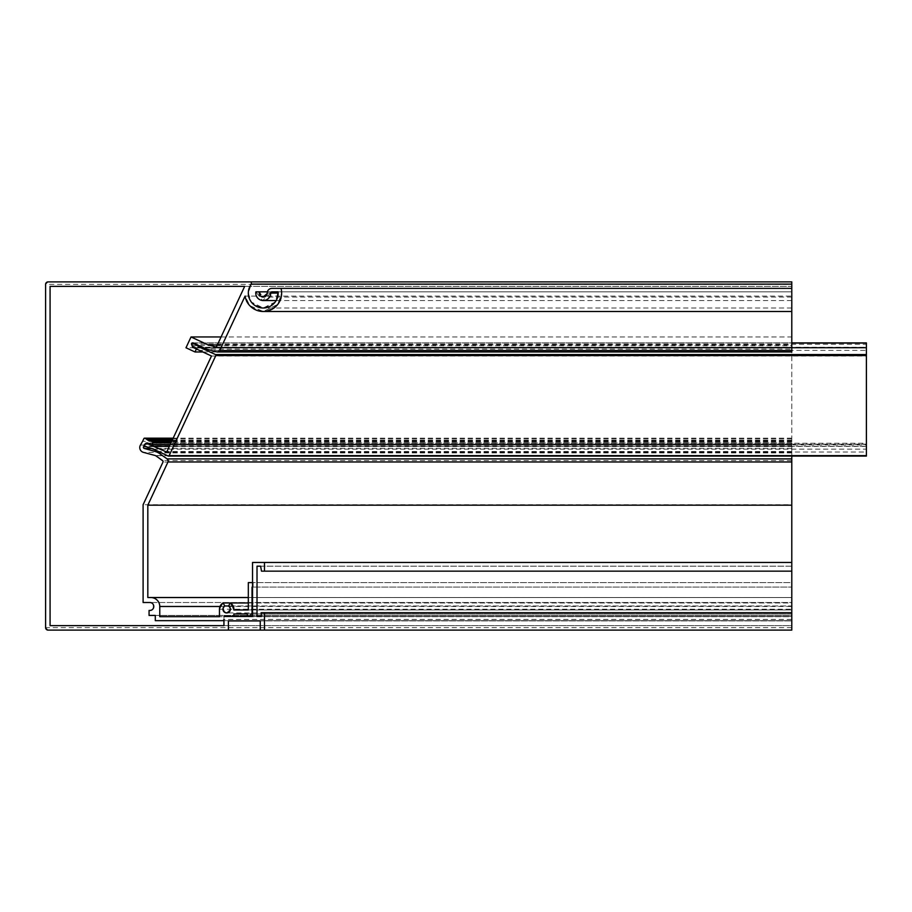 <?xml version="1.0" encoding="UTF-8"?>
<svg xmlns="http://www.w3.org/2000/svg" width="912" height="912" viewBox="0 0 912 912"><rect width="100%" height="100%" fill="white"/><g stroke="black" fill="none" stroke-linecap="round" stroke-linejoin="round"><path stroke-width="0.68" stroke-dasharray="4.56 3.42" d="M791.787 296.092L791.787 311.494L791.787 296.092L245.077 296.092C245.613 304.448 252.168 309.567 264.742 311.425C276.849 307.538 282.481 301.416 281.637 293.083L281.021 288.363L271.947 288.363C269.097 288.659 267.512 290.233 267.216 293.083C263.693 298.486 261.106 298.076 259.453 291.84L255.884 291.84L262.61 300.515L270.693 293.083C271.035 303.536 253.81 302.089 255.884 291.84L259.453 291.84L262.61 297.016L267.216 293.083C267.512 290.233 269.097 288.659 271.947 288.363L281.021 288.363L281.637 293.083L277.784 304.369L263.237 311.494L249.842 305.714L245.077 296.092L219.689 350.527L216.794 351.884L206.614 349.148L193.196 342.901L191.942 345.602L196.901 347.917L195.008 351.975L185.991 347.768L195.008 351.975L196.901 347.917L192.079 345.671M248.315 293.083C247.46 300.139 252.442 305.11 263.237 308.005C274.033 305.11 279.004 300.139 278.16 293.083L278.103 291.84L271.947 291.84L270.693 293.083L271.947 291.84L791.787 291.84L278.103 291.84L275.173 302.043L263.237 308.005L251.302 302.043L248.315 293.083L251.302 284.134L248.315 293.083M791.787 627.627L45.6 627.627L45.6 284.373L791.787 284.373L791.787 630.112L260.251 630.112L791.787 630.112L791.787 620.901L791.787 630.112L48.085 630.112L45.6 627.627L48.085 630.112L228.41 630.112L228.41 620.901L260.251 620.901L260.251 630.112L264.48 630.112L260.251 630.112L260.251 620.901L791.787 620.901L260.251 620.901M196.547 348.658L196.901 347.917L791.787 347.917L791.787 351.975L791.787 347.768L203.57 347.734M192.01 345.454L193.105 343.106L192.01 345.454M791.787 284.373L791.787 281.888L48.085 281.888L45.6 284.373L48.085 281.888L251.302 281.888L251.302 284.134L251.302 281.888M143.104 602.501L791.787 602.501L791.787 504.712L143.104 504.712L143.104 602.501L149.819 602.501C154.538 601.088 154.538 611.872 149.819 610.459C154.538 611.872 154.538 601.088 149.819 602.501L143.104 602.501L143.104 504.712L163.088 461.563L155.69 455.726L143.458 452.375C140.129 450.904 139.126 448.476 140.437 445.079L143.868 438.615L144.86 438.25L152.532 441.83L151.939 444.851L150.617 444.908L148.154 443.221L144.951 444.224L143.549 446.663L144.301 448.487L158.403 452.797L167.135 458.896L168.196 460.925L147.824 505.18L147.824 597.531L150.811 597.531C156.214 598.101 159.201 601.076 159.771 606.48L159.771 616.683L219.461 616.683L219.461 609.216L223.064 602.969L224.808 605.99L222.938 609.216C225.435 613.651 227.92 613.651 230.405 609.216L228.536 605.99L230.28 602.969L233.848 609.968L248.315 609.968L248.315 582.608L252.795 582.608L252.795 587.077L252.043 587.077L252.043 613.947L250.8 613.947L250.8 616.432L247.323 616.432L247.323 613.947L233.882 613.947L233.882 616.432L223.942 616.432L223.942 625.632L50.08 625.632L50.08 286.368L244.667 286.368L216.338 347.119L208.153 344.93L191.03 336.95L185.991 347.768L791.787 347.768L791.787 286.368L244.667 286.368L791.787 286.368L791.787 625.632L223.942 625.632L223.942 616.432L252.544 616.432L252.544 562.453L264.48 562.453L264.48 571.163L261.493 571.163L260.615 566.181L257.013 566.181L257.013 616.432L261.242 616.432L261.242 612.693L264.48 612.693L264.48 630.112L264.48 612.693L261.242 612.693L261.242 616.432L791.787 616.432L791.787 612.693L261.242 612.693M149.066 615.429L155.291 615.429L155.291 620.662L155.291 615.429L149.066 615.429L149.066 610.459L149.819 610.459L149.066 610.459L149.066 615.429L791.787 615.429L791.787 602.501L149.819 602.501M155.291 620.662L791.787 620.662L791.787 615.429L155.291 615.429M150.754 445.079A0.741 0.741 0 0 0 151.335 445.273M144.256 445.444L144.883 444.349M223.942 619.419L222.699 620.662L223.942 619.419L791.787 619.419L791.787 616.432L261.242 616.432M144.894 444.338L866.4 444.338L866.4 443.255L866.4 452.044L166.702 452.044L147.869 443.255L144.894 444.338L144.814 446.173L144.894 444.338L147.869 443.255L166.702 452.044L211.481 356.011L866.4 356.011L866.4 347.985L195.43 347.985L211.481 356.011L199.397 350.368L866.4 350.368M215.813 355.555L215.449 354.563L215.813 355.555L169.142 455.647L168.15 456L153.49 449.171L144.905 446.219L866.4 446.219L866.4 449.171L153.49 449.171M215.449 354.563L192.5 342.912L791.787 342.912L791.787 347.917M192.922 343.003L191.566 344.246L193.105 343.106M866.4 343.003L866.4 344.246L191.566 344.246L192.649 347.233L199.397 350.368M271.947 288.363L791.787 288.363L791.787 308.005L791.787 291.84L791.787 300.55L791.787 291.84L255.884 291.84M202.829 351.975L791.787 351.975M192.056 345.602L791.787 345.602M196.901 347.917L191.942 345.602M193.196 342.901L791.787 342.901L791.787 349.148L206.614 349.148L193.196 342.901M217.432 351.964L791.787 351.884L791.787 349.148M223.942 625.632L791.787 625.632L791.787 562.453L252.544 562.453L252.544 616.432L791.787 616.432L223.942 616.432L233.882 616.432L233.882 613.947M216.338 347.119L791.787 347.119M217.364 344.93L791.787 344.93M221.08 336.95L791.787 336.95M185.991 347.768L191.03 336.95L208.153 344.93M216.794 351.884L219.689 350.527M260.615 566.181L791.787 566.181L791.787 571.163L791.787 566.181L260.615 566.181L261.493 571.163L264.48 571.163L264.48 562.453L252.544 562.453M791.787 612.693L791.787 616.432L252.544 616.432M791.787 571.163L261.493 571.163M791.787 288.363L791.787 297.061L791.787 291.84L267.387 291.84M228.41 620.901L228.41 630.112M866.4 344.246L866.4 348.133M866.4 456L866.4 449.171M866.4 444.338L866.4 446.219M866.4 452.044L866.4 356.011M168.15 456L168.777 456M195.43 347.985L866.4 347.985M791.787 504.712L791.787 438.615L791.787 445.273L150.617 444.908L866.4 444.896M866.4 446.401L169.336 446.401M866.4 444.167L150.184 444.167L791.787 444.167L791.787 442.981L791.787 456.08M191.566 344.246L192.649 347.233L866.4 347.233M148.246 443.255L866.4 443.255M194.598 348.133L192.649 347.233M248.315 597.531L791.787 597.531L791.787 616.683L219.461 616.683L791.787 616.683L791.787 609.216L791.787 612.944L791.787 609.216L791.787 609.968L248.315 609.968L791.787 609.968L791.787 582.608L248.315 582.608L248.315 609.968M233.848 609.968L230.28 602.969L228.536 605.99L230.405 609.216L226.678 612.944L222.938 609.216L224.808 605.99L223.064 602.969L219.461 609.216L791.787 609.216L791.787 605.99L228.536 605.99L791.787 605.99L791.787 609.216L791.787 602.969L230.28 602.969M167.968 461.985L167.135 458.896M152.885 442.822L152.532 441.83M791.787 445.079L140.437 445.079C139.126 448.476 140.129 450.904 143.458 452.375L155.69 455.726L163.088 461.563L143.104 504.712M159.771 606.48C159.201 601.076 156.214 598.101 150.811 597.531M147.824 597.531L791.787 597.531L791.787 562.453M149.819 610.459L149.066 610.459M791.787 619.419L791.787 620.662L223.942 620.662M791.787 441.317L142.614 441.317M172.961 438.615L143.868 438.615M151.745 441.465L147.733 440.063M150.617 444.908L151.939 444.851L150.617 444.908M791.787 444.908L791.787 444.167M155.781 451.577L144.301 448.487L143.549 446.663L144.951 444.224L148.154 443.221L147.106 442.981L791.787 442.981M252.544 613.947L791.787 613.947L791.787 616.432L791.787 613.947L250.8 613.947L252.043 613.947L252.043 587.077L791.787 587.077L252.795 587.077L252.795 582.608L791.787 582.608L791.787 616.432L233.882 616.432M791.787 609.216L791.787 602.969L791.787 605.99L791.787 602.969L248.315 602.969M252.795 582.608L248.315 582.608M252.043 587.077L252.795 587.077M247.323 613.947L791.787 613.947L247.323 613.947L247.323 616.432L791.787 616.432L250.8 616.432L250.8 613.947M247.323 616.432L250.8 616.432M267.216 293.083L278.16 293.083M193.013 343.06L791.787 343.06M791.787 442.822L171 442.822M791.787 460.549L162.564 460.549M219.997 606.48L791.787 606.48M791.787 462.088L162.974 462.088M791.787 455.726L155.69 455.726M791.787 455.544L155.291 455.544M791.787 452.375L143.458 452.375M791.787 438.25L173.132 438.25M791.787 438.729L172.915 438.729M791.787 440.063L172.288 440.063M791.787 440.792L171.946 440.792M791.787 441.385L171.673 441.385M791.787 441.465L171.638 441.465M791.787 441.83L171.467 441.83M791.787 444.851L170.054 444.851M791.787 443.221L148.154 443.221M791.787 444.224L145.202 444.224M791.787 446.663L146.194 446.663M791.787 448.487L151.483 448.487M791.787 451.508L158.494 451.508M791.787 451.577L158.654 451.577M791.787 452.797L161.276 452.797M791.787 452.911L161.504 452.911M791.787 308.005L263.237 308.005M791.787 300.55L276.165 300.55M791.787 297.061L263.237 297.061M791.787 612.944L226.678 612.944M791.787 438.182L173.166 438.182M791.787 445.273L151.267 445.273"/><path stroke-width="1.37" d="M270.693 293.083A1.243 1.243 0 0 1 271.947 291.84L278.103 291.84A14.923 14.923 0 0 1 278.16 293.083L270.693 293.083A7.467 7.467 0 0 1 262.61 300.515A7.467 7.467 0 0 1 255.884 291.84L259.453 291.84A3.979 3.979 0 0 0 262.61 297.016A3.979 3.979 0 0 0 267.216 293.083A4.731 4.731 0 0 1 271.947 288.363L281.021 288.363A18.411 18.411 0 0 1 264.742 311.425A18.411 18.411 0 0 1 245.077 296.092L219.689 350.527L245.077 296.092M278.16 293.083A14.923 14.923 0 0 1 263.237 308.005A14.923 14.923 0 0 1 251.302 284.134L251.302 281.888L48.085 281.888A2.485 2.485 0 0 0 45.6 284.373L45.6 627.627A2.485 2.485 0 0 0 48.085 630.112L228.41 630.112L48.085 630.112M196.547 348.658L195.008 351.975L185.991 347.768L191.03 336.95L208.153 344.93L216.338 347.119L244.667 286.368L50.08 286.368L50.08 625.632L223.942 625.632L223.942 619.419A1.243 1.243 0 0 1 222.699 620.662L155.291 620.662L155.291 615.429L149.066 615.429L149.066 610.459L149.819 610.459A3.979 3.979 0 0 0 153.797 606.48A3.979 3.979 0 0 0 149.819 602.501L143.104 602.501L143.104 504.712L162.974 462.088A1.243 1.243 0 0 0 162.564 460.549L155.69 455.726A1.243 1.243 0 0 0 155.291 455.544L143.458 452.375A4.97 4.97 0 0 1 140.437 445.079L142.614 441.317L140.437 445.079M193.196 342.901L206.614 349.148L216.794 351.884A2.485 2.485 0 0 0 219.689 350.527L791.787 350.527L791.787 351.884M264.48 630.112L264.48 612.693L261.242 612.693L261.242 616.432L257.013 616.432L257.013 566.181L260.615 566.181L261.493 571.163L264.48 571.163L264.48 562.453L791.787 562.453L791.787 630.112L260.251 630.112L260.251 620.901L228.41 620.901L228.41 630.112L260.251 630.112M264.48 562.453L252.544 562.453L252.544 616.432L223.942 616.432L233.882 616.432L233.882 613.947L247.323 613.947L247.323 616.432L250.8 616.432L250.8 613.947L252.043 613.947L252.043 587.077L252.795 587.077L252.795 582.608L248.315 582.608L248.315 609.968L233.848 609.968A7.216 7.216 0 0 0 230.28 602.969L228.536 605.99A3.728 3.728 0 0 1 226.678 612.944A3.728 3.728 0 0 1 224.808 605.99L223.064 602.969A7.216 7.216 0 0 0 219.461 609.216L219.461 616.683L159.771 616.683L159.771 606.48A8.949 8.949 0 0 0 150.811 597.531L147.824 597.531L147.824 505.18L167.968 461.985A2.485 2.485 0 0 0 167.135 458.896L158.597 452.911A1.243 1.243 0 0 0 158.403 452.797L155.781 451.577A1.243 1.243 0 0 0 155.587 451.508L144.301 448.487A1.243 1.243 0 0 1 143.549 446.663L144.256 445.444M151.335 445.273A0.741 0.741 0 0 0 151.939 444.851L152.885 442.822A0.741 0.741 0 0 0 152.532 441.83L151.745 441.465A1.243 1.243 0 0 0 151.54 441.385L149.306 440.792A4.97 4.97 0 0 1 147.733 440.063L145.84 438.729A1.243 1.243 0 0 0 145.646 438.615L144.86 438.25A0.741 0.741 0 0 0 143.868 438.615L142.614 441.317L143.868 438.615M144.883 444.349L144.951 444.224A2.485 2.485 0 0 1 148.154 443.221L150.617 444.908A0.741 0.741 0 0 0 150.754 445.079M791.787 343.06L866.4 343.06L866.4 455.647L169.142 455.647L215.813 355.555L169.142 455.647A0.741 0.741 0 0 1 168.15 456L153.49 449.171L144.905 446.219A0.992 0.992 0 0 1 144.894 444.338L147.869 443.255L149.819 444.167M144.905 446.219L153.49 449.171L168.15 456M866.4 355.555L215.813 355.555A0.741 0.741 0 0 0 215.449 354.563L200.8 347.734L193.013 343.06A0.992 0.992 0 0 0 191.566 344.246L192.649 347.233L211.481 356.011L166.702 452.044L150.241 444.896M791.787 350.527L791.787 288.363L281.021 288.363M195.008 351.975L202.829 351.975M206.614 349.148L216.794 351.884M251.302 284.134L791.787 284.134L791.787 281.888L48.085 281.888M45.6 627.627L45.6 284.373M50.08 625.632L223.942 625.632L50.08 625.632L50.08 286.368L244.667 286.368L50.08 286.368M217.364 344.93L208.153 344.93L216.338 347.119L244.667 286.368M191.03 336.95L221.08 336.95M791.787 612.693L264.48 612.693M257.013 616.432L261.242 616.432L257.013 616.432L257.013 566.181L260.615 566.181L257.013 566.181M791.787 571.163L264.48 571.163M791.787 284.134L791.787 288.363M271.947 291.84L278.103 291.84M267.387 291.84L259.453 291.84M260.251 620.901L228.41 620.901L260.251 620.901M866.4 455.647L168.777 456M211.481 356.011L166.702 452.044M193.105 343.106L200.8 347.734L203.57 347.734M866.4 347.734L791.787 347.734M866.4 354.563L215.449 354.563L200.8 347.734M169.336 446.401L154.618 446.401M248.315 609.968L233.848 609.968L248.315 609.968M791.787 456.08L791.787 505.18L147.824 505.18L147.824 597.531L248.315 597.531M791.787 562.453L791.787 505.18M223.942 620.662L222.699 620.662M219.461 609.216L219.461 616.683L159.771 616.683L219.461 616.683M159.771 616.683L159.771 606.48L219.997 606.48M172.961 438.615L144.86 438.25L173.132 438.25M172.288 440.063L147.733 440.063L145.84 438.729L172.915 438.729M171.467 441.83L151.745 441.465L171.638 441.465M170.054 444.851L151.939 444.851L152.885 442.822L171 442.822M148.154 443.221L150.195 444.167M161.276 452.797L158.403 452.797L155.781 451.577L158.654 451.577M791.787 458.896L167.135 458.896L158.597 452.911L161.504 452.911M147.824 505.18L167.968 461.985L791.787 461.985M248.315 602.969L223.064 602.969M228.536 605.99L224.808 605.99M233.882 613.947L247.323 613.947L233.882 613.947M171.946 440.792L149.306 440.792M171.673 441.385L151.54 441.385M146.194 446.663L143.549 446.663M151.483 448.487L144.301 448.487M158.494 451.508L155.587 451.508M791.787 311.494L263.237 311.494M217.432 351.964L791.787 351.964M276.165 300.55L263.237 300.55M866.4 456.08L168.458 456.08M866.4 342.912L791.787 342.912M173.166 438.182L144.552 438.182"/></g></svg>
